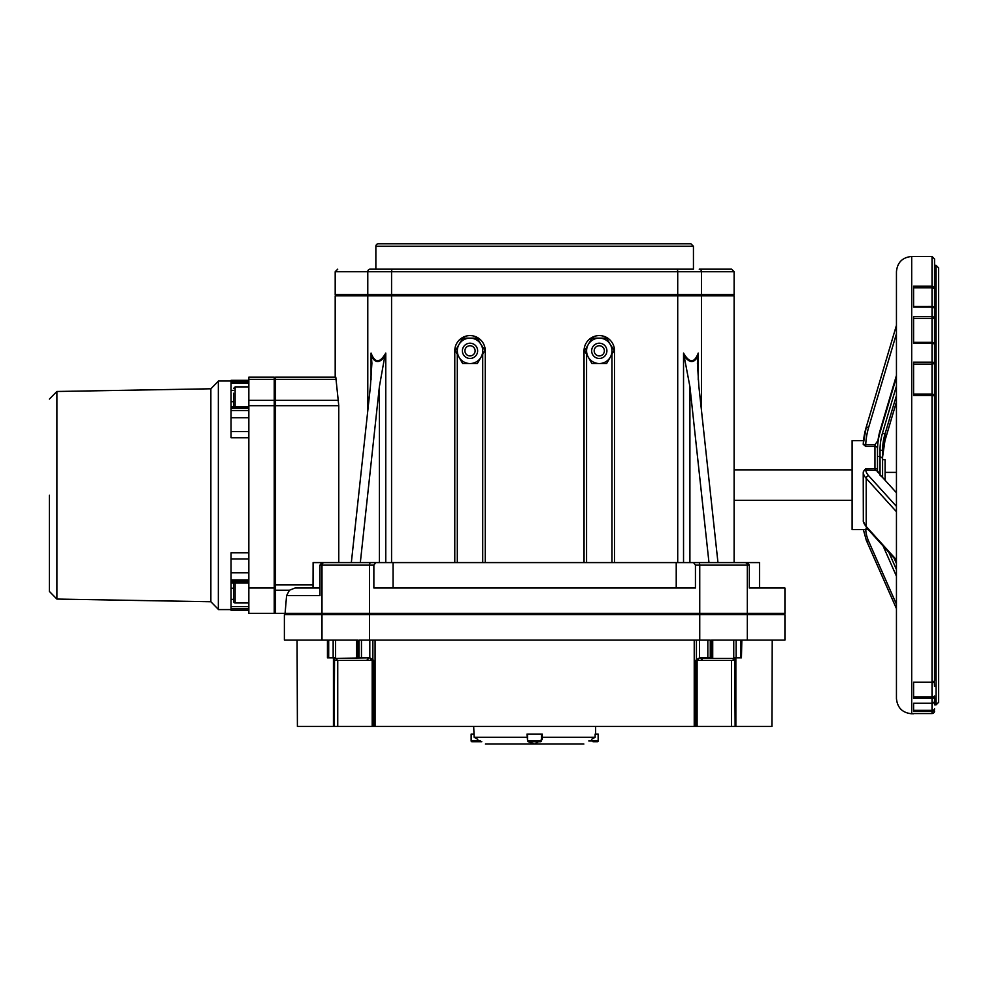 <?xml version="1.0" encoding="UTF-8"?>
<svg xmlns="http://www.w3.org/2000/svg" width="988" height="988" viewBox="0 0 988 988"><rect width="100%" height="100%" fill="white"/><g stroke="black" fill="none" stroke-linecap="round" stroke-linejoin="round"><path stroke-width="1.48" d="M338.452 400.313L275.516 400.313L275.516 377.132L335.796 377.132L338.773 405.698L338.773 562.592M371.574 356.433C375.23 363.226 379.627 363.226 384.764 356.433L385.765 353.074C379.861 363.3 374.958 363.3 371.068 353.074L371.896 363.164L370.401 386.617L351.333 562.592L313.11 562.592L313.023 587.996M734.109 562.592L734.109 295.832L335.191 295.832L335.191 377.132L275.516 377.132M334.537 657.909L334.166 726.464L297.4 726.464L297.079 640.088M772.221 640.088L771.9 726.464L735.134 726.464L734.763 657.909M464.928 350.826A5.076 5.076 0 0 1 472.56 346.43A5.076 5.076 0 0 1 472.56 355.235A5.076 5.076 0 0 1 464.928 350.826M462.396 350.826A7.62 7.62 0 0 0 470.016 358.459A7.62 7.62 0 0 0 477.636 350.826A7.62 7.62 0 0 0 470.016 343.207A7.62 7.62 0 0 0 462.396 350.826M594.196 350.826A5.076 5.076 0 0 1 601.828 346.43A5.076 5.076 0 0 1 601.828 355.235A5.076 5.076 0 0 1 594.196 350.826M591.664 350.826A7.62 7.62 0 0 0 599.284 358.459A7.62 7.62 0 0 0 606.904 350.826A7.62 7.62 0 0 0 599.284 343.207A7.62 7.62 0 0 0 591.664 350.826M693.44 246.296L375.86 246.296A2.544 2.544 0 0 1 378.404 243.752L690.896 243.752L693.44 246.296L693.44 269.156L370.08 269.156A2.544 2.285 90 0 0 367.783 271.7L734.109 271.7L731.565 269.156L699.22 269.156L731.565 269.156M461.606 243.752L587.366 243.752M693.44 269.156L370.08 269.156M367.783 294.56L335.191 294.56L335.191 271.7L367.783 271.7L367.783 294.56L391.569 294.56L391.569 271.7A2.544 1.099 90 0 1 392.668 269.156M370.661 562.592A2.544 1.099 90 0 0 369.561 565.136L373.859 565.136L375.773 562.592L321.878 562.592L319.964 565.136L319.964 595.628L286.582 595.628L289.447 590.231L295.079 587.996L319.964 587.996M745.014 562.592A2.544 2.285 90 0 1 747.311 565.136L749.336 565.136L747.422 562.592L375.773 562.592M759.513 587.996L759.513 562.592L717.967 562.592L698.887 386.617L697.405 363.164L698.232 353.074C694.342 363.3 689.439 363.3 683.535 353.074L683.535 562.592M693.527 562.592L695.441 565.136L695.441 587.996L373.859 587.996L373.859 565.136M749.336 565.136L749.336 587.996L784.917 587.996L784.917 613.412L275.516 613.412L275.516 590.231L289.447 590.231M231.056 609.596L218.348 609.596L218.348 380.948L231.056 380.948M49.4 495.272L49.4 591.442L56.884 599.061L56.884 391.483L210.864 388.79L210.864 601.741L218.348 609.361M275.516 400.313L275.516 405.698L338.773 405.698M313.11 584.847L275.516 584.847L275.516 405.698M275.516 584.847L275.516 590.231M286.582 595.628L285.087 613.412M274.244 405.698L274.244 613.412L248.84 613.412L248.84 405.698L274.244 405.698L274.244 377.132L248.84 377.132L248.84 379.367L274.244 379.367M274.244 400.313L248.84 400.313L248.84 405.698M248.84 400.313L248.84 379.367M384.764 356.433L379.392 386.617L360.324 562.592M708.976 562.592L689.908 386.617L683.535 353.074M684.536 356.433C689.661 363.226 694.058 363.226 697.726 356.433M248.84 572.818L231.056 572.818L231.056 580.005L248.84 580.005M248.84 581.413L231.056 581.413L231.056 580.005M231.056 572.818L231.056 558.936L248.84 558.936M248.84 552.786L231.056 552.786L231.056 558.936M231.056 581.413L231.056 588.206L233.588 588.206M248.84 431.595L231.056 431.595L231.056 437.746L248.84 437.746M233.588 401.721L231.056 401.721L231.056 408.353L248.84 408.353M248.84 380.306L231.056 380.306L231.056 381.788L248.84 381.788M248.84 383.208L231.056 383.208L231.056 381.788M231.056 401.721L231.056 390.371L233.588 390.371M231.056 383.208L231.056 390.371M248.84 410.539L231.056 410.539L231.056 417.726L248.84 417.726M231.056 410.539L231.056 408.353M231.056 431.595L231.056 417.726M248.84 608.744L231.056 608.744L231.056 610.238L248.84 610.238M231.056 608.744L231.056 606.57L248.84 606.57M233.588 599.37L231.056 599.37L231.056 606.57M231.056 599.37L231.056 588.206M735.035 657.872L734.763 659.638M696.429 640.088L696.429 659.638L699.492 657.872L699.492 640.088M359.027 657.872L357.718 657.872L357.718 640.088L328.695 640.088L328.695 657.872L327.855 657.872L327.855 640.088L284.383 640.088L284.383 614.672L784.917 614.672L784.917 640.088L741.445 640.088L741.445 657.872L740.605 657.872L740.605 640.088L711.582 640.088L711.582 657.872L710.273 657.872L710.273 640.088L359.027 640.088L359.027 657.872L361.46 657.872L361.46 640.088M707.828 640.088L707.828 657.872L699.492 657.872M696.429 659.638L695.7 660.404L731.713 660.404L708.433 660.404M741.445 657.872L741.84 640.088M711.582 657.872L712.719 657.872L712.719 640.088L736.134 640.088L736.134 657.872L740.605 657.872M736.134 657.872L733.751 657.872M707.828 657.872L710.273 657.872M369.796 640.088L369.796 657.872L372.871 659.638L372.871 640.088M334.537 659.638L334.265 657.872L334.537 659.638M334.166 660.404L373.588 660.404L372.871 659.638M369.796 657.872L361.46 657.872M368.635 657.872L335.599 658.379L335.599 640.088L356.569 640.088L356.569 657.872L357.718 657.872M335.599 657.872L333.154 657.872L333.154 640.088M328.695 657.872L333.154 657.872M485.256 562.592L485.256 350.826A15.24 15.24 0 0 0 470.016 335.587A15.24 15.24 0 0 0 454.776 350.826L454.776 562.592M614.524 562.592L614.524 350.826A15.24 15.24 0 0 0 599.284 335.587A15.24 15.24 0 0 0 584.044 350.826L584.044 562.592M726.032 660.404L731.565 660.404L731.565 726.464L735.134 726.464M731.565 726.464L373.588 726.464L373.588 660.404M369.648 657.872L372.192 660.404L372.192 726.464L373.588 726.464M372.192 726.464L337.735 726.464L337.735 660.404M334.166 726.464L337.735 726.464M274.244 587.996L248.84 587.996M591.503 739.345C581.858 745.211 581.858 745.211 591.503 739.345L595.147 737.258L595.147 734.084L598.16 734.084L598.16 740.938A0.766 0.766 0 0 1 597.407 741.704L593.01 741.704M473.672 726.464L474.154 737.258L477.797 739.345C487.442 745.211 487.442 745.211 477.797 739.345M542.276 734.084L542.276 739.345L534.644 744.038L528.111 741.667M527.58 741.012L527.024 734.084M485.417 744.038L583.871 744.038M527.024 737.258L474.154 737.258M595.147 737.258L542.276 737.258M393.063 562.592L393.063 587.996M676.224 562.592L676.224 587.996M734.109 271.7L734.109 294.56L701.505 294.56L701.505 271.7A2.544 2.285 90 0 0 699.22 269.156M676.619 269.156A2.544 1.099 90 0 1 677.719 271.7L677.719 294.56L701.505 294.56M677.719 294.56L391.569 294.56M863.327 521.479L863.216 472.758A79.015 25.367 0 0 0 866.229 478.39A2.544 2.309 -42.2 0 1 868.662 475.759A76.471 24.552 180 0 1 865.723 470.127A2.544 2.408 171.1 0 0 863.327 471.782L865.624 468.658L865.723 470.127L875.874 470.362M863.216 472.758L863.327 471.782M877.492 469.596L877.492 448.503A2.544 2.198 180 0 0 874.948 446.267L874.948 468.658A2.544 0.963 0 0 1 877.492 469.658L877.492 469.596A2.544 0.939 180 0 0 874.948 468.658L875.059 470.127L877.986 471.437A64.603 20.736 0 0 0 880.061 474.697L896.449 492.765M866.229 427.137L896.449 325.311L866.229 427.162A79.015 77.496 0 0 0 863.216 444.353L865.723 444.563L865.624 446.28L863.216 444.353L866.229 427.137L868.662 427.359L896.449 333.746M877.492 448.503L877.986 440.549L875.059 444.563L874.948 446.28A2.544 2.223 180 0 1 877.492 448.503L877.492 450.059A64.603 63.355 180 0 1 880.061 432.349L896.449 377.144M877.986 440.549A64.603 63.355 180 0 1 880.061 430.62L896.449 375.415M877.492 470.98L877.492 450.059M866.229 539.843A2.544 1.828 -23.8 0 0 866.34 540.399A2.544 1.828 -23.8 0 0 868.662 541.276A76.471 50.45 -0 0 1 865.723 529.704A2.544 1.902 175.7 0 1 864.661 529.568M868.341 529.704L865.624 529.099M883.111 546.006L896.449 576.226M888.854 552.341L896.449 569.545M934.549 357.063L934.549 292.028M934.549 311.986L934.549 363.535A2.544 1.371 180 0 0 932.017 362.164L932.017 364.115L934.549 363.535L934.549 344.861A2.544 2.519 180 0 0 932.017 342.342L932.017 343.293A2.544 1.581 0 0 1 934.549 344.861L934.549 340.712M934.549 363.535L934.549 396.015M884.927 440.747L884.939 440.722A59.527 58.378 0 0 0 882.58 457.012L882.58 459.704L885.112 459.704L885.112 480.267M877.492 456.468L880.036 456.468L882.58 458.247L882.58 450.553A59.527 58.378 180 0 1 884.939 434.238L884.939 440.697L882.58 457.012M882.58 458.247L882.58 477.463L880.036 475.216M934.549 704.234L934.549 700.776A2.544 2.421 180 0 1 932.017 703.234L913.591 703.234L913.591 711.348L932.017 711.348A2.544 2.519 0 0 0 934.549 708.828A2.544 1.519 180 0 1 932.017 710.347L932.017 713.534L913.591 713.534L932.017 713.534A2.544 2.544 0 0 0 934.549 711.002A2.544 2.544 180 0 1 932.017 713.534M913.591 682.572L932.017 682.572A2.544 2.544 0 0 0 934.549 680.04A2.544 2.186 180 0 1 932.017 682.226L932.017 698.368A2.544 2.371 0 0 0 934.549 695.997A2.544 0.939 180 0 1 932.017 696.935L913.591 696.935M932.017 703.345L932.017 710.347L913.591 710.347L913.591 703.345L932.017 703.345A2.544 2.544 0 0 0 934.549 700.813L934.549 697.664M934.253 681.238L934.549 686.524M913.591 364.115L932.017 364.115L932.017 395.472A2.544 1 0 0 1 934.549 396.46A2.544 2.371 180 0 0 932.017 394.089L913.591 394.089M934.549 680.04L934.549 389.988M911.689 256.46C902.427 257.362 897.351 262.438 896.449 271.7L896.449 698.516C897.351 707.779 902.427 712.854 911.689 713.756L911.689 256.46L932.017 256.46L932.017 287.829L934.549 288.41A2.544 2.211 180 0 0 932.017 286.199L913.591 286.199L913.591 307.058L932.017 307.058A2.544 1.976 -0 0 1 934.549 309.034A2.544 2.519 -0 0 0 932.017 306.527L932.017 318.42L934.549 318.531A2.544 1.877 180 0 0 932.017 316.654L913.591 316.654L913.591 343.293L932.017 343.293L932.017 362.164L913.591 362.164L913.591 395.472L932.017 395.472L932.017 682.226L913.591 682.226L913.591 698.368L932.017 698.368L932.017 703.234M932.017 256.46L934.549 258.992L934.549 309.034A2.544 2.544 0 0 0 932.017 306.502L913.591 306.527L932.017 306.502L932.017 287.829L913.591 287.829M934.549 309.318L934.549 308.281M934.549 704.864L936.056 704.864L938.6 702.332L938.6 267.884L936.056 265.352L936.056 704.864M934.549 285.668L934.549 265.352L936.056 265.352M938.6 607.027L938.6 608.324M938.6 610.72L938.6 614.697M938.6 627.294L938.6 629.764M938.6 626.404L938.6 627.849M938.6 620.81L938.6 623.082M938.6 623.218L938.6 627.084M896.449 698.516L896.449 675.656M863.524 440.648L852.088 440.648L852.088 529.568L868.217 529.568M470.016 338.131L477.352 338.131L481.02 344.479A12.708 12.708 0 0 0 459.012 344.479L462.68 338.131L470.016 338.131M484.688 350.826L481.02 357.187A12.708 12.708 0 0 0 481.02 344.479L485.256 350.826M477.352 363.535L470.016 363.535A12.708 12.708 0 0 0 481.02 357.187L477.352 363.535M459.012 357.187L455.345 350.826L459.012 344.479A12.708 12.708 0 0 0 470.016 363.535L462.68 363.535L459.012 357.187M599.284 338.131L606.62 338.131L610.288 344.479A12.708 12.708 0 0 0 588.28 344.479L591.948 338.131L599.284 338.131M613.956 350.826L610.288 357.187A12.708 12.708 0 0 0 610.288 344.479L614.524 350.826M606.62 363.535L599.284 363.535A12.708 12.708 0 0 0 610.288 357.187L606.62 363.535M588.28 357.187L584.612 350.826L588.28 344.479A12.708 12.708 0 0 0 599.284 363.535L591.948 363.535L588.28 357.187M527.567 740.938L527.567 734.084L541.548 734.084L541.548 740.938L527.567 740.938L528.333 741.704L540.782 741.704L534.557 741.704M531.383 741.704L528.333 741.704M480.526 740.938L471.14 740.938L471.14 734.084L474.154 734.084M471.14 740.938A0.766 0.766 0 0 0 471.894 741.704L481.774 741.704M479.958 741.704L471.894 741.704M235.119 582.908L235.119 602.964A1.519 1.519 0 0 1 233.588 601.445L233.588 593.936M233.588 582.932L233.588 601.445M233.588 393.249L233.588 405.957M702.752 660.404L700.714 658.379L733.751 658.379A2.038 2.038 0 0 1 731.713 660.404M362.275 613.412L362.275 614.672M707.013 613.412L707.013 614.672M367.783 295.832L367.783 410.773M324.286 562.592A2.544 2.285 90 0 0 321.989 565.136L369.561 565.136L369.561 613.412M319.964 565.136L321.989 565.136L321.989 613.412M698.64 562.592A2.544 1.099 90 0 1 699.739 565.136L747.311 565.136L747.311 613.412M695.441 565.136L699.739 565.136L699.739 613.412M275.516 379.367L336.167 379.367M371.068 353.074L371.068 379.837M385.765 562.592L385.765 353.074M379.392 386.617L379.392 562.592M391.569 295.832L391.569 562.592M689.908 562.592L689.908 386.617M698.232 379.837L698.232 353.074M731.565 660.404L735.134 660.404M482.712 354.235L482.712 562.592M457.308 562.592L457.308 354.235M611.98 354.235L611.98 562.592M586.576 350.826A12.708 12.708 0 0 1 610.288 344.479M586.576 562.592L586.576 354.235M695.7 660.404L695.7 726.464M369.561 614.672L369.561 640.088M321.989 614.672L321.989 640.088M747.311 614.672L747.311 640.088M699.739 614.672L699.739 640.088M677.719 295.832L677.719 562.592M375.07 640.088L375.07 726.464M694.231 640.088L694.231 726.464M735.85 657.872L735.85 726.464M333.438 657.872L333.438 726.464M701.505 295.832L701.505 410.773M896.449 506.399L868.662 475.759M896.449 559.85L866.229 526.518L866.229 478.39L896.449 511.722M896.449 560.715L866.785 527.987A2.544 2.309 137.8 0 1 866.229 526.518A79.015 25.367 180 0 1 863.216 520.886M874.948 468.658L865.624 468.658M875.059 444.563L865.723 444.563A76.471 75.002 180 0 1 865.747 444.007A76.471 75.002 180 0 1 868.662 427.359M865.624 446.28L874.948 446.28M880.061 430.62L880.061 432.349M896.449 604.248L868.662 541.276M896.449 401.943L884.939 440.697L896.449 401.955M896.449 386.073L882.506 433.053L884.939 434.238L896.449 395.484M894.017 558.035L896.449 563.543M882.58 450.553L880.036 450.059L880.036 474.66M882.506 433.053A62.059 60.873 0 0 0 880.036 450.059M913.591 318.42L932.017 318.42L932.017 342.342L913.591 342.342M598.16 740.938L588.774 740.938M235.119 406.871L235.119 386.901L233.588 388.432M375.86 246.296L375.86 269.156M335.191 271.7L337.735 269.156M210.864 388.79L218.348 381.17M56.884 599.061L210.864 601.741M56.884 391.483L49.4 399.103M248.84 582.908L231.056 582.908M248.84 406.871L231.056 406.871M697.108 726.464L697.108 660.404L699.64 657.872M327.448 640.088L327.448 657.872M734.109 500.348L852.088 500.348M734.109 469.868L852.088 469.868M275.516 434.041L274.244 434.041M275.516 562.592L274.244 562.592M595.628 726.464L595.628 734.084M437.746 613.412L437.746 614.672M631.554 613.412L631.554 614.672M500.422 294.56L500.422 295.832M568.878 294.56L568.878 295.832M877.492 469.658L877.566 472.103M866.785 527.987L863.228 521.17M896.449 608.633L866.34 540.399L863.339 529.568M911.689 713.756L913.591 713.756M541.548 740.938L540.782 741.704M235.119 602.964L248.84 602.964M235.119 386.901L248.84 386.901M896.449 472.4L885.112 472.4M727.39 614.672L727.39 613.412M707.075 614.672L707.075 613.412M733.751 658.379L733.751 640.088M341.959 614.672L341.959 613.412M368.635 658.379L366.597 660.404M335.599 658.379L337.637 660.404M341.897 614.672L341.897 613.412"/></g></svg>
